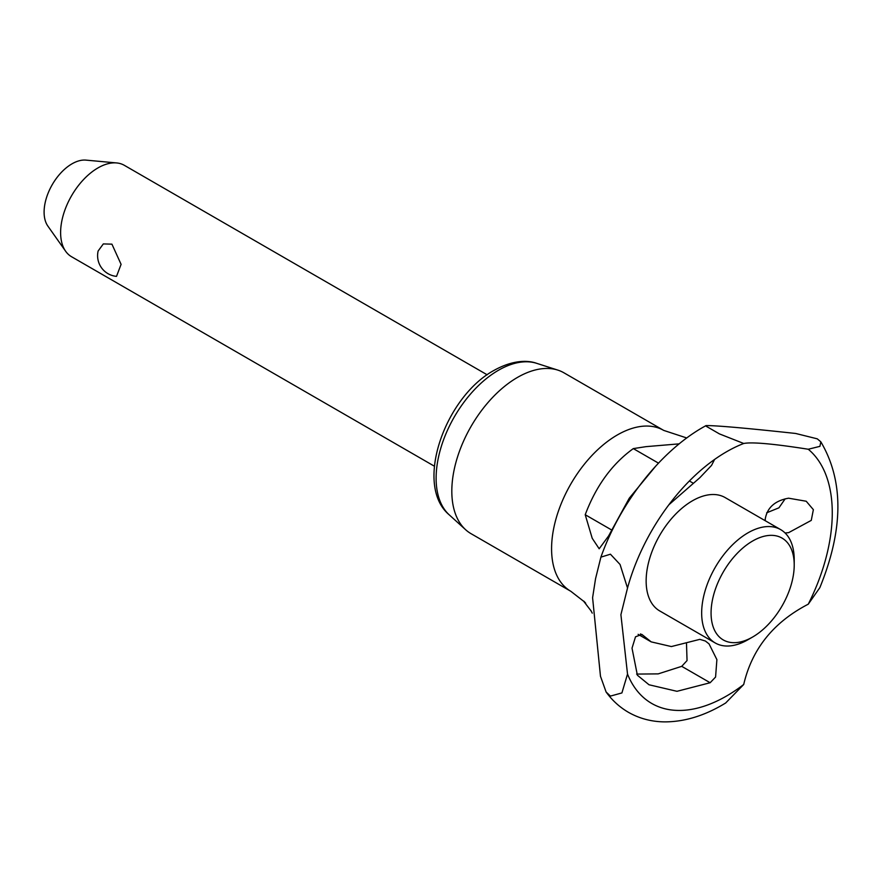 <?xml version="1.0" encoding="UTF-8"?>
<svg xmlns="http://www.w3.org/2000/svg" width="882" height="882" viewBox="0 0 882 882"><rect width="100%" height="100%" fill="white"/><g stroke="black" fill="none" stroke-linecap="round" stroke-linejoin="round"><path stroke-width="1.32" d="M627.521 674.091L621.909 692.932L610.443 696.096L606.099 691.995L600.477 676.274L592.594 597.742L595.548 578.691L600.907 557.137L610.443 554.205L620.046 564.469L627.521 588.029L620.906 614.699L627.521 674.091A149.565 86.359 120 0 0 726.503 696.041A149.565 86.359 120 0 0 743.713 684.476C752.004 648.943 773.514 622.185 808.265 604.181A149.565 86.359 120 0 0 808.265 449.247C773.492 443.789 751.982 441.86 743.713 443.481A149.565 86.359 120 0 0 739.844 445.068A149.565 86.359 120 0 0 726.503 451.793A149.565 86.359 120 0 0 627.521 588.029M743.724 443.481L719.436 433.9L706.262 426.293L706.019 425.587L707.408 425.587C718.654 425.697 748.079 428.321 795.674 433.47L817.261 438.828L820.811 441.805L819.929 446.347L808.265 449.247M487.162 374.795L124.329 165.32A52.777 30.473 120 0 0 116.644 162.938A52.777 30.473 120 0 0 97.935 167.933A52.777 30.473 120 0 0 60.615 232.561A52.777 30.473 120 0 0 65.643 251.26A52.777 30.473 120 0 0 71.552 256.728L434.385 466.203M65.643 251.26L47.86 226.079A39.403 22.756 -60 0 1 44.1 212.11A39.403 22.756 -60 0 1 58.047 176.18A39.403 22.756 -60 0 1 85.929 160.116L116.644 162.938M663.705 430.405L563.94 372.81A92.886 53.626 120 0 0 557.81 370.098A92.886 53.626 120 0 0 488.639 401.784A92.886 53.626 120 0 0 451.816 491.175A92.886 53.626 120 0 0 465.652 529.74A92.886 53.626 120 0 0 471.054 533.687L570.819 591.293A92.886 53.626 120 0 1 551.581 548.769A92.886 53.626 120 0 1 617.257 435.002A92.886 53.626 120 0 1 663.705 430.405L686.769 437.979M780.658 529.619A65.444 37.783 120 0 0 730.23 547.149A65.444 37.783 120 0 0 701.664 613.012A65.444 37.783 120 0 0 715.225 642.967L659.692 610.917A65.444 37.783 120 0 1 646.142 580.951A65.444 37.783 120 0 1 692.414 500.811A65.444 37.783 120 0 1 725.136 497.569L780.658 529.619A65.444 37.783 120 0 1 794.219 559.585L794.219 565.009A58.796 33.946 120 0 0 752.644 541.008A58.796 33.946 120 0 0 711.068 613.012A58.796 33.946 120 0 0 752.644 637.013A58.796 33.946 120 0 0 794.219 565.009M606.099 691.995C612.196 700.418 619.638 707.188 628.403 712.292C639.472 718.587 651.611 721.785 664.83 721.884C683.903 721.818 703.13 716.151 722.501 704.883L725.643 703.02L743.724 684.476M714.585 459.456L711.531 465.42L699.845 477.702L668.898 504.758M655.888 465.939L629.252 498.22L608.58 535.98L599.176 548.769L592.219 538.296L585.218 514.724C596.034 485.971 612.064 463.932 633.309 448.607L658.49 463.149M689.393 480.988L693.054 483.104M633.309 448.607L646.054 446.645L679.195 443.855M637.388 675.226L632.019 648.193L635.514 636.804L641.887 634.434L651.192 641.876L671.356 646.561L699.845 639.351L705.391 641.027L709.04 643.882L716.89 659.626L715.578 677.045L710.142 682.734L676.979 691.312L649.009 684.763L637.388 675.226M585.692 603.178L583.961 601.292M640.464 633.915L643.232 635.514M583.487 601.017L591.149 611.006M766.667 512.806L778.927 507.823L785.156 498.837M765.311 520.755L765.212 519.178C767.131 507.657 774.914 500.667 788.585 498.198L806.214 501.241L813.369 509.664L811.264 520.391L788.585 532.673L785.068 532.971M636.617 674.08L658.215 673.881L681.731 666.34L687.045 660.574L686.505 643.761M808.265 604.181L819.841 587.655C843.578 529.476 843.898 480.855 820.811 441.805M715.225 642.967A65.444 37.783 120 0 0 747.947 639.726L752.644 637.013M98.134 250.995L103.326 243.917L111.926 244.16L121.088 264.346L116.512 276.364A20.782 20.782 0 0 1 98.134 250.995M536.708 363.34A88.156 50.891 120 0 0 498.44 370.275A88.156 50.891 120 0 0 436.116 478.242A88.156 50.891 120 0 0 449.236 514.845C413.658 485.067 445.101 396.922 494.052 370.374C513.644 359.492 528.494 360.33 536.708 363.34L557.81 370.098M585.218 514.724L611.358 529.817M681.731 666.34L710.142 682.734M706.019 425.587L703.186 427.186C660.056 451.738 620.013 503.137 600.907 557.137M592.252 613.133L590.775 610.344M583.884 601.447L570.819 591.293M638.105 634.334L651.192 641.876M449.236 514.845L465.652 529.74"/></g></svg>
